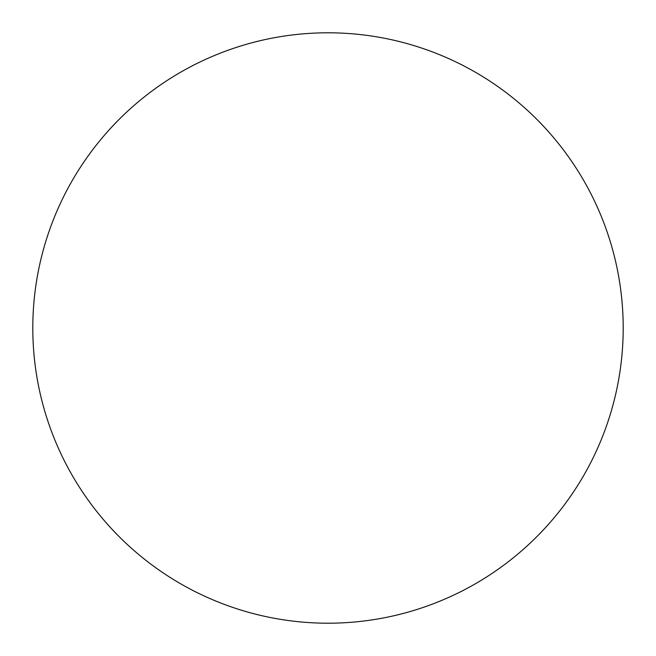 <?xml version="1.0" encoding="UTF-8"?>
<svg xmlns="http://www.w3.org/2000/svg" width="656" height="656" viewBox="0 0 656 656"><rect width="100%" height="100%" fill="white"/><g stroke="black" fill="none" stroke-linecap="round" stroke-linejoin="round"><path stroke-width="0.49" stroke-dasharray="3.28 2.46" d="M623.2 328A295.2 295.2 0 0 0 328 32.8A295.2 295.2 0 0 0 32.8 328A295.2 295.2 0 0 0 328 623.2A295.2 295.2 0 0 0 623.2 328"/><path stroke-width="0.98" d="M623.2 328A295.2 295.2 0 0 0 328 32.8A295.2 295.2 0 0 0 32.8 328A295.2 295.2 0 0 0 328 623.2A295.2 295.2 0 0 0 623.2 328"/></g></svg>
